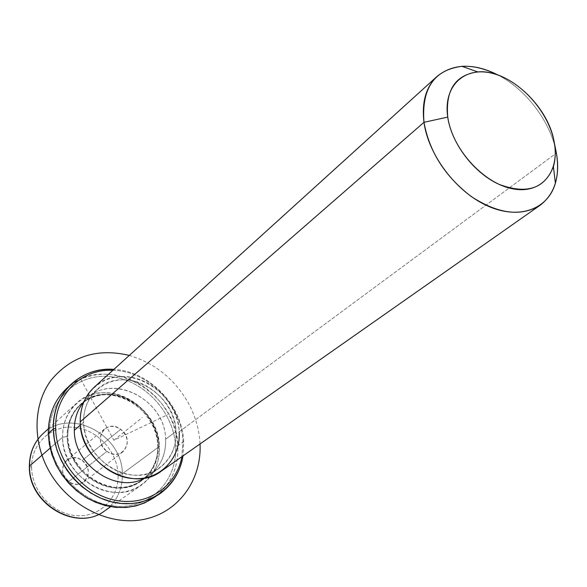 <?xml version="1.0" encoding="UTF-8"?>
<svg xmlns="http://www.w3.org/2000/svg" width="587" height="587" viewBox="0 0 587 587"><rect width="100%" height="100%" fill="white"/><g stroke="black" fill="none" stroke-linecap="round" stroke-linejoin="round"><path stroke-width="0.44" stroke-dasharray="2.94 2.2" d="M106.929 451.352C121.751 462.886 135.927 439.714 120.709 429.346C106.203 417.739 91.484 440.705 106.929 451.352C99.042 443.75 98.227 436.302 104.508 429.009C109.527 425.421 114.935 425.531 120.709 429.346L82.158 460.465C76.677 456.899 71.511 456.855 66.676 460.333C60.6 467.333 61.297 474.399 68.752 481.538L106.929 451.352L68.752 481.538C74.087 484.994 79.135 485.111 83.897 481.883C90.273 474.89 89.701 467.751 82.158 460.465L120.709 429.346C128.685 437.095 129.375 444.616 122.793 451.895C117.848 455.233 112.565 455.05 106.929 451.352M159.429 446.391L157.727 445.041C156.641 420.637 135.355 397.546 111.508 395.014C87.661 392.116 66.492 411.164 67.197 436.464L62.582 437.256C61.87 410.166 84.579 389.834 110.062 392.952C135.546 395.682 158.248 420.321 159.429 446.391C160.985 472.491 139.992 494.423 113.651 492.295C87.331 490.563 62.904 464.317 62.582 437.256L67.197 436.464C67.534 461.734 90.325 486.234 114.905 487.892C139.501 489.925 159.165 469.468 157.727 445.041L159.429 446.391C159.143 405.346 104.281 375.974 76.471 403.298C67.175 412.008 62.545 423.33 62.582 437.256L50.1 448.13L62.582 437.256C61.73 477.004 113.328 507.395 141.687 484.906C153.977 475.646 159.899 462.805 159.429 446.391L122.353 473.782L159.429 446.391M157.727 445.041L158.439 444.513C158.182 406.145 106.944 378.6 80.925 403.995C72.15 412.155 67.784 422.794 67.835 435.914L67.197 436.464C67.145 423.359 71.511 412.734 80.28 404.575C106.284 379.202 157.477 406.71 157.727 445.041C158.152 460.311 152.671 472.264 141.284 480.907C114.803 502.068 66.448 473.672 67.197 436.464L67.835 435.914C67.094 473.151 115.5 501.577 141.995 480.408C153.39 471.757 158.872 459.79 158.439 444.513L157.727 445.041M165.644 439.164L175.99 431.482C175.513 392.329 123.219 363.933 96.826 389.702C87.918 397.986 83.523 408.823 83.64 422.222L80.404 425.025L83.64 422.222C83.061 460.267 132.574 489.565 159.437 468.052C171 459.269 176.511 447.081 175.99 431.482L165.644 439.164C166.114 454.573 160.618 466.628 149.157 475.338L144.85 477.972C159.099 469.673 166.033 456.737 165.644 439.164C165.409 398.023 108.089 370.823 83.934 401.75L87.456 398.125C113.629 372.576 165.299 400.466 165.644 439.164M94.236 387.2C122.492 359.42 178.631 389.812 179.174 431.805L556.388 153.112L179.174 431.805C177.81 405.118 154.506 379.774 128.48 376.825C102.454 373.471 79.348 394.126 80.228 421.884M83.64 422.222C82.789 396.35 104.295 377.015 128.612 380.119C152.936 382.849 174.735 406.549 175.99 431.482C177.597 456.444 157.683 477.26 132.581 475.059C107.502 473.247 84.11 448.057 83.64 422.222M179.174 431.805C179.761 448.6 173.803 461.712 161.308 471.134M556.388 153.112C551.105 122.536 526.59 89.752 498.158 75.121C526.59 89.752 551.105 122.536 556.388 153.112M31.595 467.296C31.669 491.312 53.16 514.337 76.626 515.672C100.106 517.367 119.176 497.732 118.082 474.479C117.327 451.249 97.185 429.471 74.388 427.336C51.59 424.863 31.177 443.258 31.595 467.296L29.365 466.474L31.595 467.296C31.177 443.258 51.59 424.863 74.388 427.336C97.185 429.471 117.327 451.249 118.082 474.479C119.176 497.732 100.106 517.367 76.626 515.672C53.16 514.337 31.669 491.312 31.595 467.296M68.752 481.538C54.107 471.596 68.415 449.598 82.158 460.465C96.591 470.165 82.782 492.339 68.752 481.538M43.174 433.485C70.08 407.062 122.529 434.549 122.353 473.782C122.617 489.463 116.798 501.775 104.897 510.727C116.798 501.775 122.617 489.463 122.353 473.782L118.082 474.479L122.353 473.782C122.529 434.549 70.08 407.062 43.174 433.485M156.091 496.191C171.375 483.615 178.624 466.804 177.846 445.76L175.572 446.142C177.766 479.961 150.778 508.841 116.285 506.251C81.813 504.196 49.601 469.622 49.345 434.153L48.273 433.433L49.345 434.153C48.574 398.639 78.489 372.488 111.53 376.751C144.571 380.508 173.855 412.345 175.572 446.142C173.855 412.345 144.571 380.508 111.53 376.751C78.489 372.488 48.574 398.639 49.345 434.153C49.601 469.622 81.813 504.196 116.285 506.251C150.778 508.841 177.766 479.961 175.572 446.142L177.846 445.76C177.105 392.226 106.768 352.772 68.642 386.76M67.835 435.914C67.123 410.584 88.314 391.529 112.176 394.427C136.045 396.973 157.345 420.087 158.439 444.513C159.884 468.962 140.212 489.433 115.595 487.393C90.992 485.728 68.18 461.199 67.835 435.914M112.858 370.309C147.931 370.801 181.544 404.832 182.909 440.837L181.889 456.693L182.909 440.837C181.544 404.832 147.931 370.801 112.858 370.309M66.015 389.086L74.219 382.717L83.493 378.035L93.56 375.152L104.126 374.117L114.898 374.939L125.581 377.573L135.891 381.939L145.554 387.89L154.33 395.278L161.975 403.893L168.308 413.505L173.143 423.873L176.357 434.718L177.846 445.76L183.724 441.527L183.012 455.901L183.724 441.527L177.846 445.76C178.602 468.272 170.399 485.765 153.244 498.238M183.724 441.527C182.308 405.353 149.201 370.984 113.878 369.392C149.201 370.984 182.308 405.353 183.724 441.527L182.909 440.837L183.724 441.527M80.903 379.444L113.863 440.279L167.889 414.598M113.863 440.279L142.186 417.643M200.035 443.955C199.309 429.611 195.361 415.897 188.207 402.799C174.42 378.835 154.785 363.045 129.287 355.421M80.925 403.995L80.28 404.575M141.995 480.408L141.284 480.907M96.826 389.702L87.456 398.125M159.437 468.052L149.157 475.338M66.676 460.333L104.508 429.009M83.897 481.883L122.793 451.895M48.354 428.789L76.471 403.298M110.62 506.713L141.687 484.906"/><path stroke-width="0.88" d="M80.404 425.025L74.322 430.293C74.182 419.125 77.389 409.609 83.934 401.75C77.389 409.609 74.182 419.125 74.322 430.293L80.404 425.025M144.85 477.972C117.261 494.335 73.786 465.425 74.322 430.293C73.786 465.425 117.261 494.335 144.85 477.972M540.157 205.23C554.796 193.893 560.203 176.526 556.388 153.112C558.347 164.089 558.017 174.126 555.397 183.225C547.898 209.339 519.172 220.059 487.841 206.044C456.517 192.25 428.429 155.379 423.983 122.316C421.4 88.512 434.064 69.853 461.976 66.324C473.584 65.693 485.647 68.62 498.158 75.121C473.65 62.941 453.318 63.345 437.146 76.332C425.949 86.876 421.561 102.204 423.983 122.316L80.228 421.884L423.983 122.316C429.376 151.901 445.188 176.68 471.427 196.638C498.304 214.035 521.219 216.897 540.157 205.23L161.308 471.134C132.501 494.027 79.568 462.6 80.228 421.884C80.698 449.598 105.821 476.644 132.728 478.552C159.649 480.87 180.928 458.513 179.174 431.805M80.228 421.884C80.111 407.613 84.785 396.049 94.236 387.2L437.146 76.332M423.983 122.316L447.749 117.106C451.535 143.617 474.01 173.099 499.067 184.362C526.664 194.642 544.773 188.728 553.409 166.605C555.544 159.312 555.816 151.219 554.238 142.333L556.388 153.112L554.238 142.333C548.566 106.181 508.445 68.899 477.745 71.922C455.395 74.894 445.394 89.95 447.749 117.106L423.983 122.316M554.238 142.333C559.969 172.534 540.81 194.935 511.805 188.632C482.874 182.806 452.078 148.511 447.749 117.106C442.98 85.599 464.831 65.891 492.845 73.478C520.808 80.617 548.904 112.212 554.238 142.333M29.548 466.049C29.643 452.76 34.185 441.901 43.174 433.485C34.185 441.901 29.643 452.76 29.548 466.049L50.1 448.13L29.548 466.049C28.359 503.947 77.44 532.416 104.897 510.727C77.44 532.416 28.359 503.947 29.548 466.049L29.365 466.474L29.548 466.049M68.642 386.76C55.156 398.331 48.369 413.886 48.273 433.433C50.078 461.177 63.132 482.785 87.434 498.253C112.719 511.145 135.604 510.455 156.091 496.191M55.677 428.481C54.503 394.721 81.586 368.585 112.858 370.309C81.586 368.585 54.503 394.721 55.677 428.481L53.329 428.892L54.356 439.553L57.005 450.17L61.224 460.457L66.903 470.15L73.903 478.985L82.041 486.74L91.095 493.205L100.832 498.224L110.994 501.68L121.318 503.485L131.532 503.617L141.386 502.09L150.639 498.957L159.07 494.327C172.218 485.119 180.194 472.308 183.012 455.901C178.265 487.159 148.328 508.944 115.257 502.626C82.18 496.668 53.703 462.798 53.329 428.892L48.273 433.433L53.329 428.892C52.104 393.525 81.123 366.552 113.878 369.392C97.251 368.519 83.002 373.471 71.115 384.265C59.25 395.799 53.322 410.673 53.329 428.892L55.677 428.481C56.066 461.191 83.229 493.946 115.125 500.219C147.007 506.83 176.401 486.63 181.889 456.693C176.401 486.63 147.007 506.83 115.125 500.219C83.229 493.946 56.066 461.191 55.677 428.481M159.07 494.327L144.85 502.854L135.648 505.972L125.853 507.498L115.705 507.388L105.455 505.605L95.365 502.193L85.702 497.226L76.714 490.82L68.642 483.138L61.701 474.377L56.066 464.765L51.898 454.558L49.279 444.021L48.273 433.433C48.295 415.347 54.209 400.561 66.015 389.086L71.115 384.265M129.287 355.421C97.493 347.908 71.511 356.052 51.348 379.862C33.811 403.159 32.021 439.201 48.053 469.262C67.021 505.091 108.837 526.48 143.727 519.407C178.719 512.524 201.789 479.887 200.035 443.955M553.409 166.605L555.397 183.225M477.745 71.922L461.976 66.324M29.357 466.32C29.453 453.003 34.053 442.062 43.174 433.485L48.354 428.789M29.365 466.474C28.293 504.204 76.86 532.541 104.897 510.727L110.62 506.713"/></g></svg>
